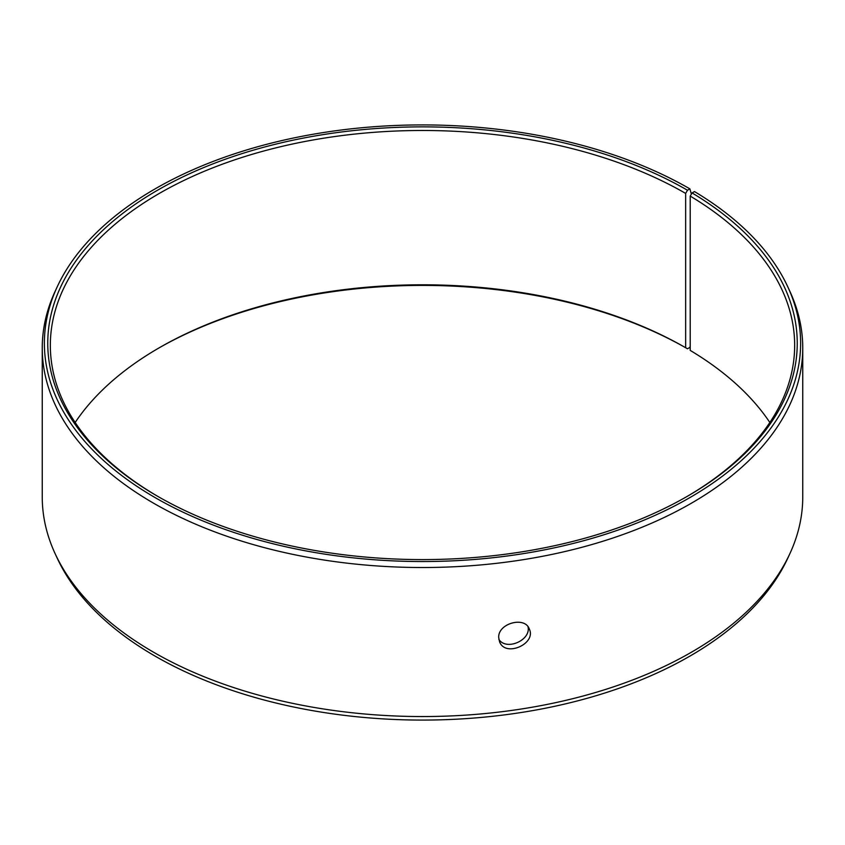 <?xml version="1.0" encoding="UTF-8"?>
<svg xmlns="http://www.w3.org/2000/svg" width="845" height="845" viewBox="0 0 845 845"><rect width="100%" height="100%" fill="white"/><g stroke="black" fill="none" stroke-linecap="round" stroke-linejoin="round"><path stroke-width="1.27" d="M691.379 194.107L689.879 188.857A378.127 218.316 180 0 0 324.353 132.401A378.127 218.316 180 0 0 57.111 287.046A378.127 218.316 180 0 0 422.5 561.545A378.127 218.316 180 0 0 787.889 287.046A378.127 218.316 180 0 0 694.505 191.583L692.076 192.935L690.207 196.082L690.207 350.4A372.159 214.862 180 0 1 769.837 422.5M75.163 422.5A372.159 214.862 180 0 1 159.335 347.728A372.159 214.862 180 0 1 685.654 347.728L687.492 348.784L689.879 347.401L690.207 346.154M158.427 348.256A374.747 216.362 180 0 1 687.492 348.784M787.889 287.046L789.938 291.483A380.25 219.531 180 0 1 802.75 347.982L802.75 497.018A380.25 219.531 180 0 1 789.938 553.517L787.889 557.953A378.127 218.316 180 0 1 422.5 720.077A378.127 218.316 180 0 1 57.111 557.953L55.062 553.517A380.25 219.531 180 0 1 42.25 497.018L42.25 347.982A380.25 219.531 180 0 1 55.062 291.483L57.111 287.046M789.938 553.517A380.25 219.531 180 0 1 422.5 716.549A380.25 219.531 180 0 1 55.062 553.517M802.75 347.982A380.25 219.531 180 0 1 422.5 567.523A380.25 219.531 180 0 1 42.25 347.982M692.076 192.935A374.747 216.362 180 0 1 687.492 496.216A374.747 216.362 180 0 1 157.508 496.216A374.747 216.362 180 0 1 157.519 190.241A374.747 216.362 180 0 1 687.492 190.241L685.654 193.41L685.654 347.728M689.879 188.857L687.492 190.241M690.207 196.082A372.159 214.862 180 0 1 794.659 345.341A372.159 214.862 180 0 1 686.573 496.744M158.427 496.744A372.159 214.862 180 0 1 50.341 345.341A372.159 214.862 180 0 1 280.086 146.84A372.159 214.862 180 0 1 685.654 193.41M498.856 639.38C506.44 651.157 531.188 640.098 528.009 626.789M498.708 637.584C497.779 623.441 524.777 615.973 529.276 628.923C536.733 643.679 505.352 657.706 499.564 641.756L498.708 637.584"/></g></svg>
